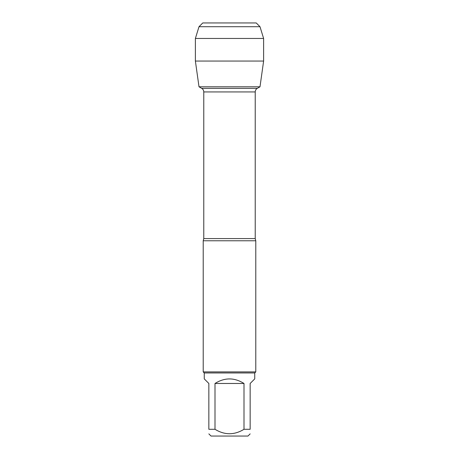 <?xml version="1.0" encoding="UTF-8"?>
<svg xmlns="http://www.w3.org/2000/svg" width="459" height="459" viewBox="0 0 459 459"><rect width="100%" height="100%" fill="white"/><g stroke="black" fill="none" stroke-linecap="round" stroke-linejoin="round"><path stroke-width="0.69" d="M203.773 238.582L255.227 238.582L255.227 91.932C255.279 90.371 255.967 89.178 257.292 88.358L259.995 86.791L199.005 86.791L201.708 88.358L257.292 88.358L201.708 88.358C203.033 89.178 203.721 90.371 203.773 91.932L203.773 238.582L203.211 240.768L203.211 371.905L255.789 371.905L255.789 240.768L203.211 240.768M250.155 433.87L247.975 436.05L211.025 436.05L208.845 433.87M243.999 383.472C234.331 377.418 224.669 377.418 215.001 383.472L243.999 383.472L243.999 429.291C234.337 435.212 224.669 435.212 215.001 429.291L208.845 429.291C208.845 435.212 208.845 435.212 208.845 429.291L208.845 383.472L204.261 378.893L204.261 372.96L254.739 372.96L254.739 378.893L250.155 383.472L250.155 429.291C250.155 435.212 250.155 435.212 250.155 429.291L243.999 429.291M215.001 383.472L215.001 429.291M204.261 372.96L203.211 371.905M263.615 61.053L259.995 86.791L199.005 86.791L195.385 61.053L263.615 61.053L263.615 38.458L195.385 38.458L195.385 61.053L195.385 38.458L199.005 26.708L202.763 22.95L199.005 26.708L259.995 26.708L263.615 38.458M259.995 26.708L256.237 22.95L202.763 22.95M255.227 91.932L203.773 91.932M255.227 238.582L255.789 240.768M254.739 372.96L255.789 371.905M199.005 26.708L195.385 38.458"/></g></svg>
